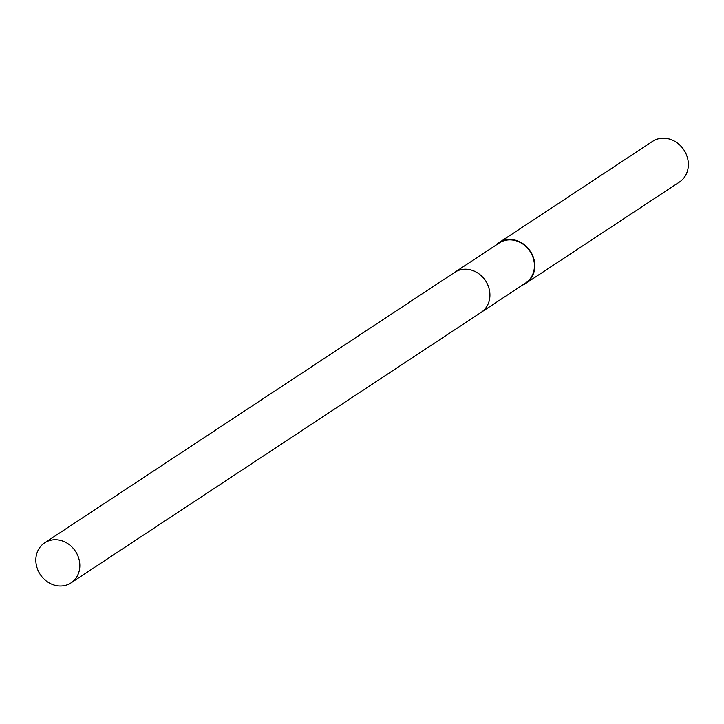 <?xml version="1.0" encoding="UTF-8"?>
<svg xmlns="http://www.w3.org/2000/svg" width="724" height="724" viewBox="0 0 724 724"><rect width="100%" height="100%" fill="white"/><g stroke="black" fill="none" stroke-linecap="round" stroke-linejoin="round"><path stroke-width="1.09" d="M481.569 312.071L525.624 283.012A23.964 21.087 -123.4 0 0 531.914 254.739A23.964 21.087 -123.4 0 0 499.234 242.993L455.179 272.052M522.375 285.156A24.372 21.439 -123.4 0 0 525.85 283.346A24.372 21.439 -123.4 0 0 532.249 254.604A24.372 21.439 -123.4 0 0 499.008 242.658A24.372 21.439 -123.4 0 0 495.985 245.137M525.85 283.346L679.402 182.068A24.372 21.439 -123.4 0 0 685.791 153.325A24.372 21.439 -123.4 0 0 652.559 141.379L499.008 242.658M47.621 541.244A23.964 21.087 -123.4 0 0 44.635 542.846A23.964 21.087 -123.4 0 0 39.232 572.82A23.964 21.087 -123.4 0 0 68.047 584.458A23.964 21.087 -123.4 0 0 71.033 582.856A23.964 21.087 -123.4 0 0 76.436 552.883A23.964 21.087 -123.4 0 0 47.621 541.244M71.033 582.856L481.116 312.379A23.973 21.087 -123.4 0 0 486.528 282.396A23.973 21.087 -123.4 0 0 457.704 270.749A23.973 21.087 -123.4 0 0 454.717 272.351L44.635 542.846"/></g></svg>
